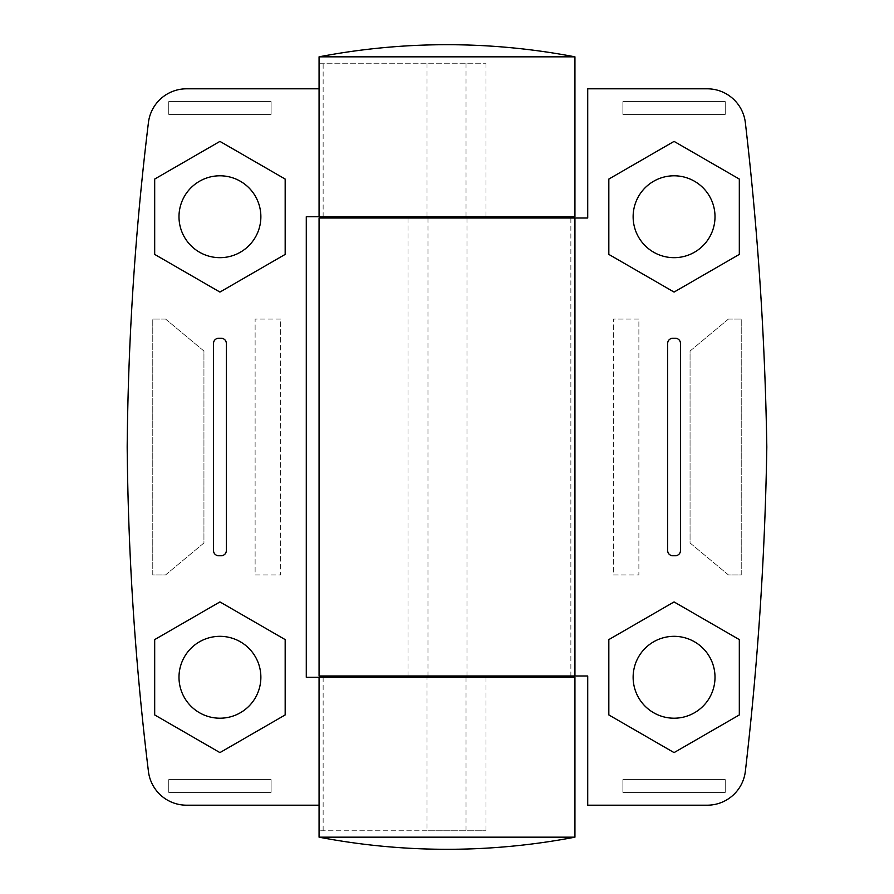 <?xml version="1.0" encoding="UTF-8"?>
<svg xmlns="http://www.w3.org/2000/svg" width="894" height="894" viewBox="0 0 894 894"><rect width="100%" height="100%" fill="white"/><g stroke="black" fill="none" stroke-linecap="round" stroke-linejoin="round"><path stroke-width="0.67" stroke-dasharray="4.47 3.35" d="M608.825 179.068L608.825 254.399L674.065 292.07L739.316 254.399L739.316 179.068L674.065 141.397L608.825 179.068M570.864 675.987L574.931 675.987L570.864 675.987L570.864 218.013L574.931 218.013L570.864 218.013M466.981 218.013L466.981 675.987L587.716 675.987L587.716 805.192L707.243 805.192A38.375 38.375 0 0 0 745.361 771.254A3262.128 3262.128 0 0 0 766.817 447A3262.128 3262.128 0 0 0 745.361 122.746A38.375 38.375 0 0 0 707.243 88.808L587.716 88.808L587.716 218.013L319.069 218.013M725.235 792.397L725.235 779.613L622.894 779.613L622.894 792.397L725.235 792.397L725.235 779.613L622.894 779.613L622.894 792.397L725.235 792.397M725.235 101.603L622.894 101.603L622.894 114.387L725.235 114.387L725.235 101.603L622.894 101.603L622.894 114.387L725.235 114.387L725.235 101.603M728.442 319.069L690.056 351.051L690.056 542.949L728.442 574.931L741.227 574.931L741.227 319.069L728.442 319.069L690.056 351.051L690.056 542.949L728.442 574.931L741.227 574.931L741.227 319.069L728.442 319.069M715.01 677.272A40.934 40.934 0 0 0 653.603 641.814A40.934 40.934 0 0 0 653.603 712.719A40.934 40.934 0 0 0 715.01 677.272M715.01 216.728A40.934 40.934 0 0 0 653.603 181.281A40.934 40.934 0 0 0 653.603 252.186A40.934 40.934 0 0 0 715.01 216.728M638.886 319.069L613.306 319.069L613.306 574.931L638.886 574.931L638.886 319.069L613.306 319.069L613.306 574.931L638.886 574.931L638.886 319.069M447 677.272L448.274 677.272L447 677.272M447 675.987L448.274 675.987L447 675.987M466.981 675.987L319.069 675.987M271.106 779.613L168.765 779.613L168.765 792.397L271.106 792.397L271.106 779.613L168.765 779.613L168.765 792.397L271.106 792.397L271.106 779.613M168.765 101.603L168.765 114.387L271.106 114.387L271.106 101.603L168.765 101.603L168.765 114.387L271.106 114.387L271.106 101.603L168.765 101.603M165.558 319.069L152.773 319.069L152.773 574.931L165.558 574.931L203.944 542.949L203.944 351.051L165.558 319.069L152.773 319.069L152.773 574.931L165.558 574.931L203.944 542.949L203.944 351.051L165.558 319.069M280.694 319.069L255.114 319.069L255.114 574.931L280.694 574.931L280.694 319.069L255.114 319.069L255.114 574.931L280.694 574.931L280.694 319.069M218.65 338.267A5.118 5.118 0 0 0 213.532 343.374L213.532 550.626A5.118 5.118 0 0 0 218.65 555.733L221.209 555.733A5.118 5.118 0 0 0 226.327 550.626L226.327 343.374A5.118 5.118 0 0 0 221.209 338.267L218.65 338.267M447 218.013L448.274 218.013L447 218.013M447 216.728L448.274 216.728L447 216.728M427.019 830.783L319.069 830.783L486.001 830.783L427.019 830.783L427.019 677.272L574.931 677.272M319.069 837.175L574.931 837.175M260.869 677.272A40.934 40.934 0 0 0 199.463 641.814A40.934 40.934 0 0 0 199.463 712.719A40.934 40.934 0 0 0 260.869 677.272M154.684 639.601L154.684 714.932L219.935 752.603L285.175 714.932L285.175 639.601L219.935 601.93L154.684 639.601M260.869 216.728A40.934 40.934 0 0 0 199.463 181.281A40.934 40.934 0 0 0 199.463 252.186A40.934 40.934 0 0 0 260.869 216.728M219.935 141.397L154.684 179.068L154.684 254.399L219.935 292.07L285.175 254.399L285.175 179.068L219.935 141.397M319.069 63.217L486.001 63.217L319.069 63.217L319.069 88.808L186.533 88.808A38.375 38.375 0 0 0 148.438 122.512A2878.345 2878.345 0 0 0 127.183 447A2878.345 2878.345 0 0 0 148.438 771.488A38.375 38.375 0 0 0 186.533 805.192L319.069 805.192L319.069 830.783M574.931 216.728L306.284 216.728L306.284 677.272L427.019 677.272M323.136 216.728L319.069 216.728L323.136 216.728L323.136 63.217M319.069 677.272L323.136 677.272L319.069 677.272M319.069 56.825L574.931 56.825M323.136 677.272L323.136 830.783M608.825 639.601L608.825 714.932L674.065 752.603L739.316 714.932L739.316 639.601L674.065 601.93L608.825 639.601M667.673 343.374L667.673 550.626A5.118 5.118 0 0 0 672.791 555.733L675.35 555.733A5.118 5.118 0 0 0 680.468 550.626L680.468 343.374A5.118 5.118 0 0 0 675.35 338.267L672.791 338.267A5.118 5.118 0 0 0 667.673 343.374M407.999 218.013L407.999 675.987M427.969 218.013L427.969 675.987M427.019 63.217L427.019 216.728M466.031 677.272L466.031 830.783M486.001 677.272L486.001 830.783M486.001 63.217L486.001 216.728M466.031 63.217L466.031 216.728"/><path stroke-width="1.34" d="M715.01 216.728A40.934 40.934 0 0 0 653.603 181.281A40.934 40.934 0 0 0 653.603 252.186A40.934 40.934 0 0 0 715.01 216.728M667.673 550.626A5.118 5.118 0 0 0 672.791 555.733L675.35 555.733A5.118 5.118 0 0 0 680.468 550.626L680.468 343.374A5.118 5.118 0 0 0 675.35 338.267L672.791 338.267A5.118 5.118 0 0 0 667.673 343.374L667.673 550.626M608.825 714.932L674.065 752.603L739.316 714.932L739.316 639.601L674.065 601.93L608.825 639.601L608.825 714.932M608.825 254.399L674.065 292.07L739.316 254.399L739.316 179.068L674.065 141.397L608.825 179.068L608.825 254.399M574.931 675.987L587.716 675.987L587.716 805.192L707.243 805.192A38.375 38.375 0 0 0 745.361 771.254A3262.128 3262.128 0 0 0 766.817 447A3262.128 3262.128 0 0 0 745.361 122.746A38.375 38.375 0 0 0 707.243 88.808L587.716 88.808L587.716 218.013L319.069 218.013L319.069 675.987L574.931 675.987L574.931 218.013M218.65 338.267L221.209 338.267A5.118 5.118 0 0 1 226.327 343.374L226.327 550.626A5.118 5.118 0 0 1 221.209 555.733L218.65 555.733A5.118 5.118 0 0 1 213.532 550.626L213.532 343.374A5.118 5.118 0 0 1 218.65 338.267M319.069 837.175C361.332 845.243 403.976 849.289 447 849.3A680.949 680.949 0 0 0 574.931 837.175L319.069 837.175L319.069 677.272L306.284 677.272L306.284 216.728L574.931 216.728L574.931 56.825L319.069 56.825A680.949 680.949 0 0 1 447 44.7C490.024 44.711 532.668 48.757 574.931 56.825M260.869 677.272A40.934 40.934 0 0 0 199.463 641.814A40.934 40.934 0 0 0 199.463 712.719A40.934 40.934 0 0 0 260.869 677.272M154.684 639.601L219.935 601.93L285.175 639.601L285.175 714.932L219.935 752.603L154.684 714.932L154.684 639.601M260.869 216.728A40.934 40.934 0 0 0 199.463 181.281A40.934 40.934 0 0 0 199.463 252.186A40.934 40.934 0 0 0 260.869 216.728M219.935 141.397L285.175 179.068L285.175 254.399L219.935 292.07L154.684 254.399L154.684 179.068L219.935 141.397M319.069 830.783L319.069 805.192L186.533 805.192A38.375 38.375 0 0 1 148.438 771.488A2878.345 2878.345 0 0 1 127.183 447A2878.345 2878.345 0 0 1 148.438 122.512A38.375 38.375 0 0 1 186.533 88.808L319.069 88.808L319.069 63.217M574.931 837.175L574.931 677.272L319.069 677.272M715.01 677.272A40.934 40.934 0 0 0 653.603 641.814A40.934 40.934 0 0 0 653.603 712.719A40.934 40.934 0 0 0 715.01 677.272M448.274 677.272L448.274 675.987M445.726 677.272L445.726 675.987M448.274 218.013L448.274 216.728M445.726 218.013L445.726 216.728M319.069 216.728L319.069 56.825"/></g></svg>
